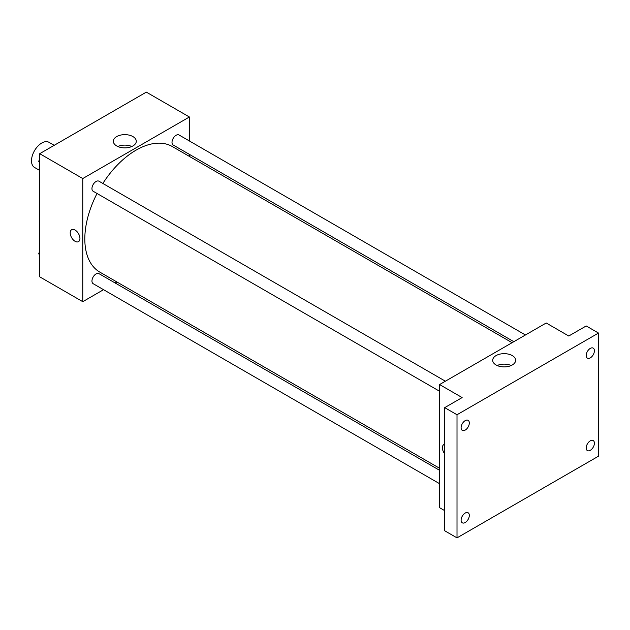 <?xml version="1.0" encoding="UTF-8"?>
<svg xmlns="http://www.w3.org/2000/svg" width="630" height="630" viewBox="0 0 630 630"><rect width="100%" height="100%" fill="white"/><g stroke="black" fill="none" stroke-linecap="round" stroke-linejoin="round"><path stroke-width="0.94" d="M54.204 145.317L49.006 142.317A14.498 8.371 120 0 0 37.831 146.199A14.498 8.371 120 0 0 31.5 160.792A14.498 8.371 120 0 0 34.5 167.43L39.706 170.431M103.54 289.69L82.766 301.683L39.706 276.822L39.706 153.689L146.333 92.13L189.402 116.991L189.402 140.978M116.896 281.972L115.14 282.988M97.051 193.497A72.497 41.856 120 0 0 84.814 238.935A72.497 41.856 120 0 0 99.831 272.121L439.575 468.271M512.08 342.696L172.329 146.546A72.497 41.856 120 0 0 102.847 183.448M189.402 154.374L189.402 156.397M82.766 301.683L82.766 178.55L189.402 116.991M525.436 334.987L179.014 134.977A5.804 3.347 120 0 0 174.541 136.537A5.804 3.347 120 0 0 172.006 142.372A5.804 3.347 120 0 0 173.211 145.026L513.836 341.68M439.575 470.303L98.957 273.641A5.804 3.347 120 0 0 94.484 275.2A5.804 3.347 120 0 0 91.956 281.035A5.804 3.347 120 0 0 93.153 283.689L439.575 483.69M439.575 391.254L93.153 191.244A5.804 3.347 -60 0 1 93.153 184.551A5.804 3.347 -60 0 1 98.957 181.204L445.378 381.205M82.766 178.55L39.706 153.689M116.692 145.939A11.474 6.623 180 0 1 113.329 141.262A11.474 6.623 180 0 1 124.803 134.639A11.474 6.623 180 0 1 136.277 141.262A11.474 6.623 180 0 1 129.197 147.381A11.474 6.623 180 0 1 116.692 145.939M79.947 238.486A6.891 3.977 60 0 1 78.522 241.644A6.891 3.977 60 0 1 71.631 237.667A6.891 3.977 60 0 1 71.631 229.714A6.891 3.977 60 0 1 76.939 231.556A6.891 3.977 60 0 1 79.947 238.486M78.522 241.644A6.891 3.977 60 0 1 71.631 237.667A6.891 3.977 60 0 1 71.631 229.714M117.786 146.499A11.474 6.623 180 0 1 131.828 146.499M444.701 510.647L439.575 507.685L439.575 384.552L546.21 322.993L568.764 336.01L586.199 325.954L598.5 333.057L598.5 456.183L457.01 537.87L444.701 530.767L444.701 407.641L462.137 397.577L439.575 384.552M457.01 537.87L457.01 414.745L444.701 407.641M457.01 414.745L598.5 333.057M496.062 364.967A11.474 6.623 180 0 1 492.699 360.281A11.474 6.623 180 0 1 504.173 353.658A11.474 6.623 180 0 1 515.639 360.281A11.474 6.623 180 0 1 508.56 366.4A11.474 6.623 180 0 1 496.062 364.967M443.819 444.591A6.891 3.977 60 0 0 444.701 453.86A6.891 3.977 60 0 1 443.819 444.591A6.891 3.977 60 0 1 444.701 444.3M497.149 365.518A11.474 6.623 180 0 1 511.19 365.518M590.294 357.871A5.804 3.347 -60 0 1 587.396 358.155A5.804 3.347 -60 0 1 586.506 353.509A5.804 3.347 -60 0 1 590.294 348.398A5.804 3.347 -60 0 1 593.2 348.114A5.804 3.347 -60 0 1 594.09 352.761A5.804 3.347 -60 0 1 590.294 357.871M465.208 430.085A5.804 3.347 -60 0 1 462.31 430.377A5.804 3.347 -60 0 1 461.42 425.73A5.804 3.347 -60 0 1 465.208 420.62A5.804 3.347 -60 0 1 468.106 420.328A5.804 3.347 -60 0 1 468.996 424.974A5.804 3.347 -60 0 1 465.208 430.085M465.208 522.53A5.804 3.347 -60 0 1 462.31 522.821A5.804 3.347 -60 0 1 461.42 518.167A5.804 3.347 -60 0 1 465.208 513.056A5.804 3.347 -60 0 1 468.106 512.773A5.804 3.347 -60 0 1 468.996 517.419A5.804 3.347 -60 0 1 465.208 522.53M590.294 450.308A5.804 3.347 -60 0 1 587.396 450.6A5.804 3.347 -60 0 1 586.506 445.953A5.804 3.347 -60 0 1 590.294 440.842A5.804 3.347 -60 0 1 593.2 440.551A5.804 3.347 -60 0 1 594.09 445.197A5.804 3.347 -60 0 1 590.294 450.308M39.706 162.729L38.713 161.319L39.706 158.76M42.242 152.224L49.408 148.089M39.706 161.894L38.713 161.319M39.706 157.713A5.804 3.347 120 0 0 39.658 158.406A5.804 3.347 120 0 0 39.682 158.823M122.291 106.005L129.465 101.871M39.706 255.174L38.713 253.764L39.706 251.205M39.706 254.331L38.713 253.764M39.706 250.149A5.804 3.347 120 0 0 39.658 250.842A5.804 3.347 120 0 0 39.682 251.268"/></g></svg>
